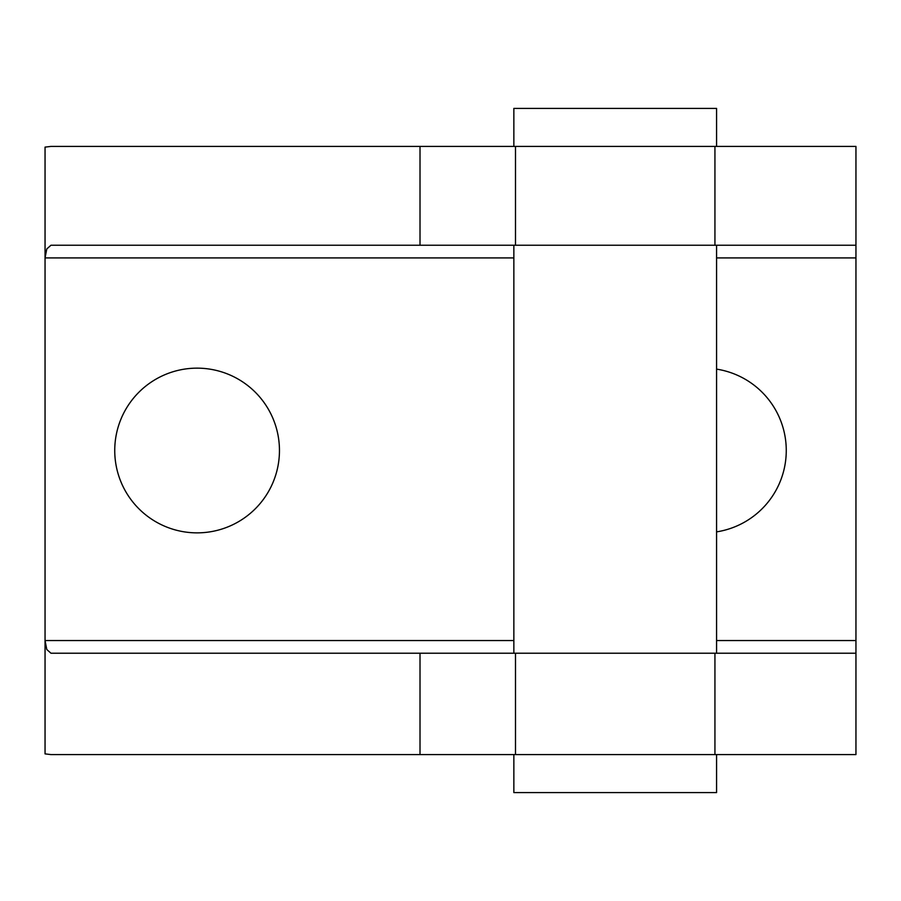 <?xml version="1.0" encoding="UTF-8"?>
<svg xmlns="http://www.w3.org/2000/svg" width="901" height="901" viewBox="0 0 901 901"><rect width="100%" height="100%" fill="white"/><g stroke="black" fill="none" stroke-linecap="round" stroke-linejoin="round"><path stroke-width="1.35" d="M513.852 245.241L513.852 653.225M716.577 653.225L716.577 245.241M716.577 146.412L716.577 108.402L513.852 108.402L513.852 146.412M513.852 754.587L513.852 792.598L716.577 792.598L716.577 754.587M716.577 369.128A82.351 82.351 0 0 1 716.577 531.872M114.742 450.5A82.351 82.351 0 0 1 197.094 368.149A82.351 82.351 0 0 1 279.456 450.5A82.351 82.351 0 0 1 197.094 532.863A82.351 82.351 0 0 1 114.742 450.5M716.577 257.911L855.95 257.911L855.95 146.412L50.963 146.412L45.05 147.122L45.05 640.555L46.784 649.508L50.963 653.225L420.012 653.225L420.012 754.587L855.95 754.587L855.95 640.555L716.577 640.555M420.012 146.412L420.012 245.241L50.963 245.241L46.784 248.958L45.05 257.911L513.852 257.911M420.012 754.587L50.963 754.587L45.05 753.878L45.05 640.555L513.852 640.555M420.012 245.241L855.95 245.241M855.95 257.911L855.95 640.555M855.95 653.225L420.012 653.225M714.932 653.225L714.932 754.587M515.496 653.225L515.496 754.587M515.496 146.412L515.496 245.241M714.932 146.412L714.932 245.241"/></g></svg>
